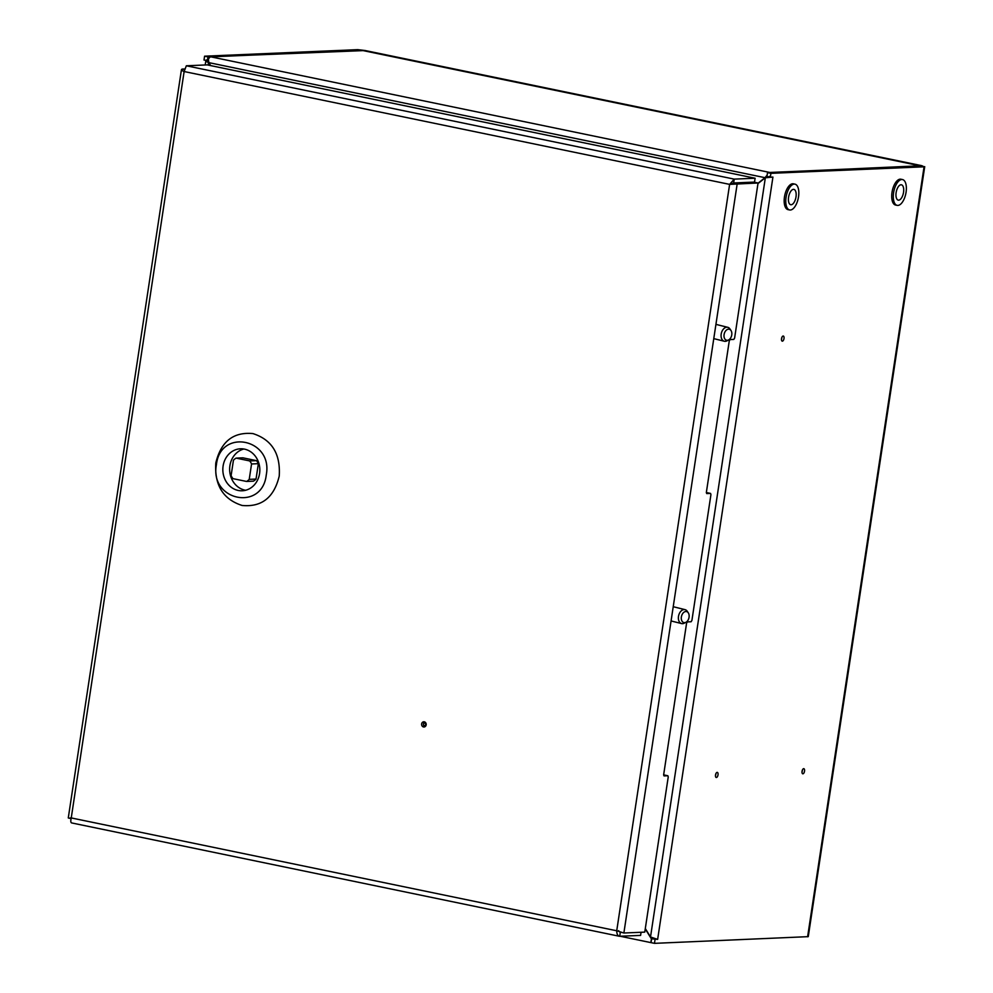 <?xml version="1.0" encoding="UTF-8"?>
<svg xmlns="http://www.w3.org/2000/svg" width="993" height="993" viewBox="0 0 993 993"><rect width="100%" height="100%" fill="white"/><g stroke="black" fill="none" stroke-linecap="round" stroke-linejoin="round"><path stroke-width="1.49" d="M210.69 65.612L208.84 62.633L765.02 177.685L758.031 183.208M768.359 176.791L765.02 177.685L767.291 174.917M769.327 172.559A5.486 2.532 -78.3 0 1 769.786 172.459L920.958 166.005L362.06 50.395L210.888 56.849A5.486 2.532 101.7 0 0 208.393 59.295L208.84 62.633M652.637 937.789L654.188 938.608M620.265 936.275L650.837 942.605L651.396 938.857L645.251 928.914M653.791 938.174L651.396 938.857M802.059 771.288A2.607 1.204 101.7 0 0 802.766 773.795A2.607 1.204 101.7 0 0 804.529 771.189A2.607 1.204 101.7 0 0 803.821 768.681A2.607 1.204 101.7 0 0 802.059 771.288M715.531 774.987A2.607 1.204 101.7 0 0 716.238 777.482A2.607 1.204 101.7 0 0 718.013 774.875A2.607 1.204 101.7 0 0 717.306 772.38A2.607 1.204 101.7 0 0 715.531 774.987M781.528 338.65A2.607 1.204 101.7 0 0 782.236 341.145A2.607 1.204 101.7 0 0 783.998 338.539A2.607 1.204 101.7 0 0 783.291 336.044A2.607 1.204 101.7 0 0 781.528 338.65M208.828 62.547L210.367 65.55M767.713 177.437L765.342 177.747L650.514 936.97L645.313 928.554M654.238 938.683L657.639 939.39L772.926 177.077L765.342 177.747L757.982 183.568M208.493 60.697L203.999 60.039L204.583 56.191L357.728 49.65L365.089 50.519L921.901 165.707L924.061 166.799L770.916 173.341L770.332 177.188L772.926 177.077M920.039 165.819L363.227 50.606L207.984 56.886L204.583 56.191M207.984 56.886L207.4 60.747M650.514 936.97L657.639 939.39L651.644 938.795L651.06 942.642L654.461 943.35L655.045 939.502M920.052 165.794L767.515 172.645L766.931 176.493L770.332 177.188M767.515 172.645L770.916 173.341M654.461 943.35L808.265 936.647L924.719 166.638M769.525 176.382L767.192 177.673M208.145 65.091L208.518 62.559C205.861 61.442 205.216 60.573 206.594 59.928M205.191 64.979L205.899 60.436M421.64 723.922A2.607 2.296 -92.4 0 0 426.171 724.853A2.607 2.296 -92.4 0 0 421.64 723.922M423.564 725.076A2.607 2.296 -92.4 0 0 424.93 726.739M620.116 931.93L623.877 933.01L644.767 932.117L668.227 777.01L667.879 775.756L664.019 775.905L663.672 774.652L686.573 623.219L687.379 621.903L691.091 621.755L691.91 620.439L710.926 494.675L710.578 493.422L706.718 493.571L706.371 492.317L729.272 340.884L730.078 339.569L733.79 339.42L734.609 338.104L758.056 182.997L729.619 184.375L733.641 182.973L734.224 179.125L755.114 178.231L207.227 64.893L186.336 65.786L734.224 179.125L729.619 184.375L184.127 71.533L186.336 65.786M663.647 775.086L664.54 775.074M621.047 932.415L620.29 932.452L619.706 936.3C617.783 935.965 616.79 934.128 616.727 930.776L623.877 933.01L737.178 183.891L733.777 183.196L754.668 182.302L758.056 182.997M710.504 493.422L706.346 492.751M71.049 818.642L68.281 817.934L181.446 69.671L182.166 69.088C180.8 69.659 181.458 70.478 184.127 71.533L71.248 817.934C70.503 821.112 70.689 822.787 71.819 822.961L619.334 936.262L640.597 935.406L641.081 932.266M184.425 68.989L182.166 69.088L184.313 69.522M733.641 182.973L754.531 182.079L755.114 178.231M424.731 721.961A2.607 2.296 -92.4 0 0 423.514 723.723M733.777 183.196L731.469 184.301M618.589 930.689L620.116 932.427M68.877 818.195L71.248 817.934L616.727 930.776L729.619 184.375M70.267 817.909L71.248 817.934M223.102 466.015A21.002 18.495 -92.4 0 0 242.23 490.778A21.002 18.495 -92.4 0 0 259.57 473.562A21.002 18.495 -92.4 0 0 240.443 448.799A21.002 18.495 -92.4 0 0 223.102 466.015M243.856 449.01A21.002 18.495 -92.4 0 0 229.904 465.729A21.002 18.495 -92.4 0 0 245.619 490.269M266.261 474.939C273.311 438.844 220.384 427.896 216.424 464.637C209.374 500.733 262.289 511.68 266.261 474.939M279.232 476.081C280.647 453.875 271.896 439.7 252.954 433.593C233.367 431.732 220.98 441.525 215.804 462.961C214.389 485.18 223.14 499.342 242.081 505.462C261.668 507.311 274.056 497.518 279.232 476.081M236.098 458.121A13.046 11.494 -92.4 0 0 233.442 460.218L231.108 475.61A13.046 11.494 -92.4 0 0 232.995 478.651L246.587 481.456L253.376 481.171A13.046 11.494 -92.4 0 0 256.033 479.073L249.231 479.358L251.564 463.967L258.366 463.669A13.046 11.494 -92.4 0 0 256.479 460.64L249.69 460.926L236.098 458.121L242.888 457.823L256.479 460.64M256.033 479.073L258.366 463.669M251.564 463.967A13.046 11.494 -92.4 0 0 249.69 460.926M246.587 481.456A13.046 11.494 -92.4 0 0 249.231 479.358M423.378 724.518A1.303 1.154 -92.4 0 0 425.662 724.207A1.303 1.154 -92.4 0 0 423.378 724.518M424.582 725.66L425.811 725.61A1.303 1.154 -92.4 0 0 425.947 725.598M425.836 723.003A1.303 1.154 -92.4 0 0 425.699 723.003L424.47 723.053M715.481 775.98L716.003 773.46M781.479 339.643L781.987 337.124M727.075 340.326A5.673 3.798 103.9 0 0 728.676 339.916A5.673 3.798 103.9 0 0 731.009 330.532A5.673 3.798 103.9 0 0 728.763 329.167A5.673 3.798 103.9 0 0 724.083 334.604A5.673 3.798 103.9 0 0 727.075 340.326M728.676 339.916L727 340.835A7.174 4.804 -76.1 0 1 724.964 341.344A7.174 4.804 -76.1 0 1 724.307 341.244A7.174 4.804 -76.1 0 1 721.266 333.611A7.174 4.804 -76.1 0 1 727.099 327.218A7.174 4.804 -76.1 0 1 727.77 327.318A7.174 4.804 -76.1 0 1 729.942 328.944L731.009 330.532M796.796 203.118A13.182 6.095 101.7 0 0 794.971 184.152A13.182 6.095 101.7 0 0 787.797 190.991A13.182 6.095 101.7 0 0 789.621 209.957A13.182 6.095 101.7 0 0 796.796 203.118M794.971 184.152L793.382 183.817A13.182 6.095 101.7 0 0 786.208 190.656A13.182 6.095 101.7 0 0 788.045 209.635L789.621 209.957M789.621 193.449A7.832 3.624 101.7 0 0 790.713 204.719A7.832 3.624 101.7 0 0 794.971 200.648A7.832 3.624 101.7 0 0 793.879 189.39A7.832 3.624 101.7 0 0 789.621 193.449M904.338 198.526A13.182 6.095 101.7 0 0 902.5 179.559A13.182 6.095 101.7 0 0 895.326 186.399A13.182 6.095 101.7 0 0 897.163 205.365A13.182 6.095 101.7 0 0 904.338 198.526M902.5 179.559L900.924 179.224A13.182 6.095 101.7 0 0 893.75 186.063A13.182 6.095 101.7 0 0 895.574 205.042L897.163 205.365M897.163 188.856A7.832 3.624 101.7 0 0 898.243 200.127A7.832 3.624 101.7 0 0 902.513 196.068A7.832 3.624 101.7 0 0 901.421 184.797A7.832 3.624 101.7 0 0 897.163 188.856M684.376 622.661A5.673 3.798 103.9 0 0 685.977 622.263A5.673 3.798 103.9 0 0 688.31 612.867A5.673 3.798 103.9 0 0 686.064 611.502A5.673 3.798 103.9 0 0 681.372 616.938A5.673 3.798 103.9 0 0 684.376 622.661M685.977 622.263L684.301 623.17A7.174 4.804 -76.1 0 1 682.265 623.678A7.174 4.804 -76.1 0 1 681.608 623.579A7.174 4.804 -76.1 0 1 678.567 615.945A7.174 4.804 -76.1 0 1 684.4 609.553A7.174 4.804 -76.1 0 1 685.071 609.652A7.174 4.804 -76.1 0 1 687.243 611.278L688.31 612.867M802.009 772.281L802.53 769.761M769.786 172.459L210.888 56.849M807.607 936.809L924.061 166.799M667.805 775.756L664.404 775.049M731.94 184.127L730.327 184.35M664.478 775.049L667.879 775.756M710.578 493.422L707.177 492.714M716.015 324.401L727.77 327.318M713.768 338.625L724.307 341.244M673.316 606.735L685.071 609.652M671.069 620.96L681.608 623.579"/></g></svg>
